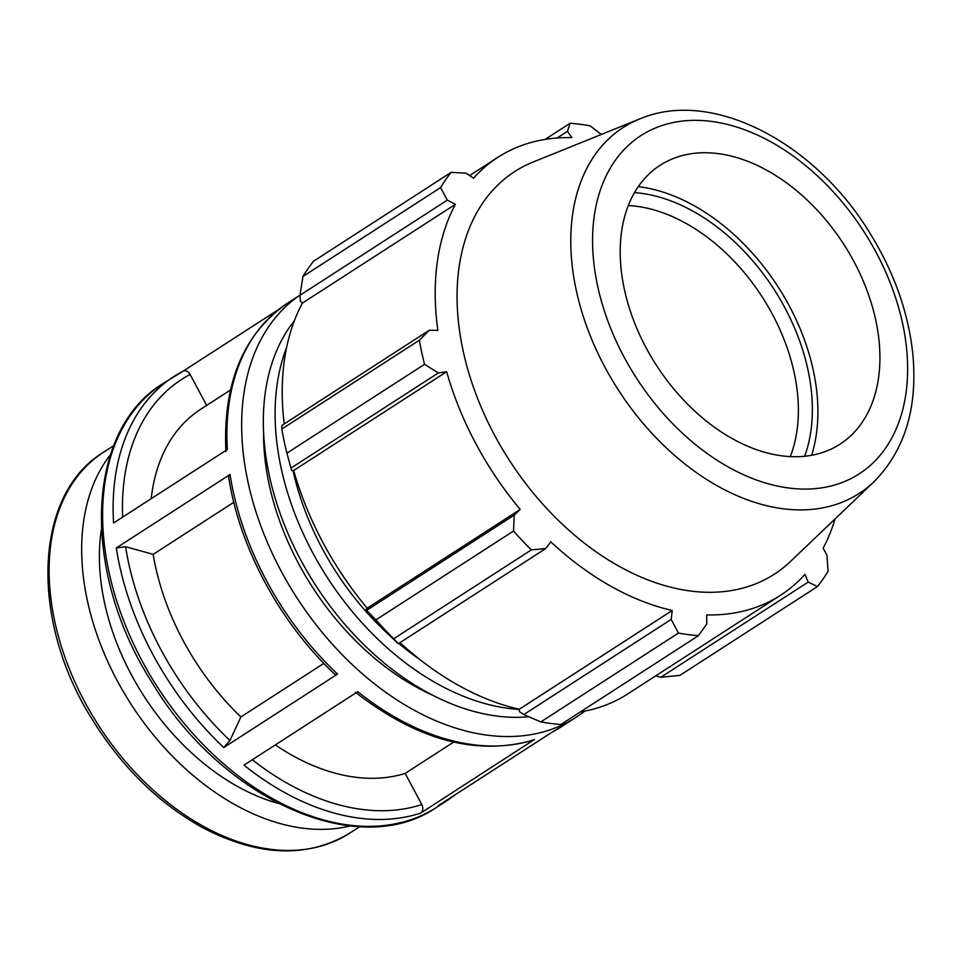 <?xml version="1.0" encoding="UTF-8"?>
<svg xmlns="http://www.w3.org/2000/svg" width="961" height="961" viewBox="0 0 961 961"><rect width="100%" height="100%" fill="white"/><g stroke="black" fill="none" stroke-linecap="round" stroke-linejoin="round"><path stroke-width="1.44" d="M294.414 320.65A239.601 161.028 57.2 0 0 308.289 573.429A239.601 161.028 57.2 0 0 528.79 716.75M286.594 347.546A239.601 161.028 57.2 0 0 327.016 577.056A239.601 161.028 57.2 0 0 519.276 709.434M293.009 470.494A224.189 150.661 57.2 0 0 390.622 636.398M398.743 643.45A224.189 150.661 57.2 0 0 419.344 659.102M110.443 454.745A226.772 152.403 57.2 0 0 131.14 704.353A226.772 152.403 57.2 0 0 350.116 825.931M551.758 732.378L561.164 726.9A252.214 169.496 -122.8 0 1 552.058 732.21L438.276 805.666A252.214 169.496 57.2 0 0 447.394 800.369L436.811 807.204A252.214 169.496 -122.8 0 1 157.604 687.259A252.214 169.496 -122.8 0 1 163.19 383.439L182.89 371.294A252.214 169.496 57.2 0 0 173.773 376.604A252.214 169.496 57.2 0 0 113.578 522.976L227.349 449.52A252.214 169.496 -122.8 0 1 287.543 303.135L299.976 295.123A252.214 169.496 57.2 0 0 297.79 599.183A252.214 169.496 57.2 0 0 575.879 717.399A252.214 169.496 57.2 0 0 584.636 711.14M275.314 744.919A210.171 141.243 57.2 0 0 405.158 773.401L421.795 804.549C423.429 808.249 423.092 811.084 420.774 813.054L533.727 739.97C477.04 756.307 417.615 740.414 355.45 692.28M534.556 739.586A252.214 169.496 -122.8 0 1 357.768 691.68L243.986 765.148A252.214 169.496 57.2 0 0 420.774 813.054M240.887 716.954L229.955 740.475L223.781 747.55L337.551 674.081L335.209 674.658C279.999 622.968 239.265 547.35 228.634 476.68L230.063 474.494L116.293 547.962L125.591 546.725L153.171 554.353A210.171 141.243 57.2 0 0 240.887 716.954L323.833 663.39M278.822 309.358L183.022 371.21M182.89 371.294C185.581 370.033 187.996 371.09 190.134 374.478L206.651 405.41M405.158 773.401L453.628 742.108M233.799 502.303L153.171 554.353M230.484 390.022L200.705 409.254A210.171 141.243 57.2 0 0 151.225 498.675M263.554 432.666A224.189 150.661 57.2 0 0 433.243 695.476M398.419 643.666L393.758 638.741A280.24 188.332 -122.8 0 1 375.931 619.869L365.925 609.634A263.422 177.028 57.2 0 0 396.845 642.356L398.419 643.666L545.8 548.503L531.349 549.896L393.758 638.741M365.925 609.634L367.21 608.205A260.623 175.142 -122.8 0 1 293.682 470.506L291.615 470.458L286.919 453.16A280.24 188.332 -122.8 0 1 281.789 429.038L281.885 425.411L429.267 330.248L437.88 330.368A260.623 175.142 57.2 0 1 455.37 204.333L447.321 200.14L440.558 187.599L302.967 276.444A280.24 188.332 -122.8 0 1 313.55 261.212L451.141 172.367L466.061 173.172L473.521 178.193A260.623 175.142 57.2 0 1 497.87 157.328A260.623 175.142 57.2 0 1 516.994 147.321A260.623 175.142 57.2 0 1 571.783 137.651L567.495 131.321L570.113 123.272L545.091 139.429M290.462 466.337L291.279 469.268A263.422 177.028 57.2 0 0 291.615 470.458M284.204 423.909A260.623 175.142 -122.8 0 1 302.391 303.111L300.409 301.261L299.94 295.303L302.967 276.444M698.503 635.641L560.924 724.486A280.24 188.332 -122.8 0 1 540.827 721.915L678.418 633.071A280.24 188.332 57.2 0 0 698.503 635.641L706.767 623.965L706.695 614.896A260.623 175.142 57.2 0 0 780.608 595.219L627.629 693.998A260.623 175.142 -122.8 0 1 580.408 711.897M540.827 721.915L523.805 714.564L519.613 711.777L519.252 709.266A260.623 175.142 -122.8 0 1 400.016 642.633M367.21 608.205L520.189 509.426L514.231 515.084L366.85 610.247M375.931 619.869L513.522 531.037L514.231 515.084M519.252 709.266L672.232 610.487L671.186 619.401L523.805 714.564M678.418 633.071L671.186 619.401M780.608 595.219A260.623 175.142 57.2 0 0 804.958 574.354L808.189 582.102L817.475 586.546L679.883 675.391L660.808 677.265L655.762 675.835M808.189 582.102L660.808 677.265M570.113 123.272A280.24 188.332 57.2 0 1 590.198 125.843L601.286 134.468M281.789 429.038L419.38 340.206L429.267 330.248M804.669 456.211A175.887 118.203 57.2 0 0 773.989 289.273A175.887 118.203 57.2 0 0 634.464 192.608M628.242 205.558A165.929 111.512 -122.8 0 1 762.169 296.901A165.929 111.512 -122.8 0 1 790.302 456.547M811.637 455.238A182.95 122.96 57.2 0 0 777.978 286.69A182.95 122.96 57.2 0 0 638.224 186.65M557.128 138.012L567.495 131.321M639.714 118.936L532.911 162.121A239.541 160.98 57.2 0 0 532.178 162.421A239.541 160.98 57.2 0 0 509.606 460.667A239.541 160.98 57.2 0 0 790.663 561.308L873.981 481.749C904.613 450.673 917.611 408.533 912.95 355.342C908.674 313.178 894.21 272.227 869.525 232.49C814.387 142.168 711.789 88.184 639.714 118.936A217.715 146.312 57.2 0 0 639.041 119.2A217.715 146.312 57.2 0 0 618.536 390.274A217.715 146.312 57.2 0 0 873.981 481.749M451.141 172.367A280.24 188.332 57.2 0 0 440.558 187.599M419.38 340.206A280.24 188.332 57.2 0 0 424.51 364.315L286.919 453.16M290.955 468.115L438.336 372.952L424.51 364.315M438.336 372.952L446.661 371.727A260.623 175.142 57.2 0 0 520.189 509.426M513.522 531.037A280.24 188.332 57.2 0 0 531.349 549.896M545.8 548.503L550.773 541.8A260.623 175.142 57.2 0 0 672.232 610.487M817.475 586.546A280.24 188.332 57.2 0 0 828.058 571.314L826.928 555.134L823.109 548.226A260.623 175.142 57.2 0 0 835.085 518.88M293.682 470.506L446.661 371.727M299.94 295.303L447.321 200.14M302.391 303.111L455.37 204.333M672.22 158.961A165.929 111.512 57.2 0 0 656.591 365.552A165.929 111.512 57.2 0 0 851.278 435.261A165.929 111.512 57.2 0 0 843.734 244.238A165.929 111.512 57.2 0 0 672.736 158.745A165.929 111.512 57.2 0 0 672.22 158.961M101.41 529.475A204.092 137.159 57.2 0 0 278.282 803.408M103.584 452.211C32.926 494.879 29.635 621.815 93.277 721.098C123.104 768.548 159.91 804.249 203.684 828.214C258.893 856.659 307.532 858.329 349.6 833.223A226.772 152.403 -122.8 0 1 98.563 725.387A226.772 152.403 -122.8 0 1 103.584 452.211L113.722 445.664M116.293 547.962A252.214 169.496 57.2 0 0 223.781 747.55M337.551 674.081A252.214 169.496 -122.8 0 1 230.063 474.494M421.795 804.549A245.572 165.04 -122.8 0 1 252.311 759.767M229.955 740.475A245.572 165.04 -122.8 0 1 125.591 546.725M122.636 517.126A245.572 165.04 -122.8 0 1 190.134 374.478M655.642 127.897A201.281 135.273 -122.8 0 1 906.535 348.038A201.281 135.273 -122.8 0 1 687.992 438.228A201.281 135.273 -122.8 0 1 655.642 127.897M349.6 833.223L359.738 826.676M561.164 726.9L575.879 717.399M447.394 800.369L456.115 794.146M225.907 451.574C222.784 383.355 243.325 333.875 287.543 303.135M436.811 807.204C358.621 861.476 221.655 799.612 151.922 682.358C81.084 571.855 84.82 430.696 163.19 383.439M469.617 175.575L497.87 157.328"/></g></svg>
